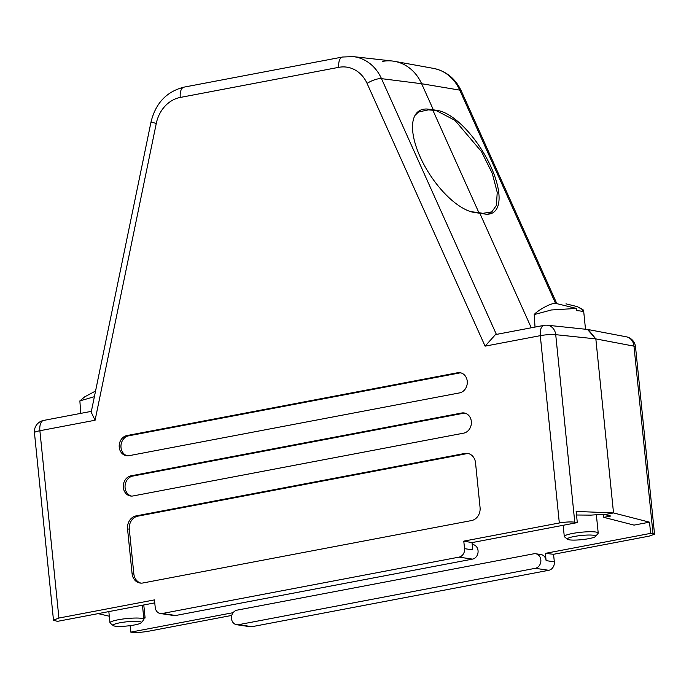 <?xml version="1.0" encoding="UTF-8"?>
<svg xmlns="http://www.w3.org/2000/svg" width="689" height="689" viewBox="0 0 689 689"><rect width="100%" height="100%" fill="white"/><g stroke="black" fill="none" stroke-linecap="round" stroke-linejoin="round"><path stroke-width="1.03" d="M574.772 522.184C570.587 521.685 565.436 521.952 559.322 522.977L540.297 335.664A11.368 1.679 -5.8 0 1 555.722 334.673A11.368 9.62 -84 0 0 547.35 325.225L587.493 329.445L595.839 338.902L555.722 334.673L574.772 522.184L577.296 522.606L576.159 511.427L613.52 512.935L604.778 514.597A34.097 3.514 172.7 0 0 590.929 515.131L576.529 515.002M577.296 522.606L472.025 542.605L472.757 549.874L464.55 548.668L463.783 541.132L472.025 542.605M154.758 602.875L57.42 621.366L53.484 620.143L58.918 618.042L154.457 599.895L155.223 607.431A7.39 6.304 -81.7 0 0 160.434 613.546A7.39 6.304 -81.7 0 0 162.242 613.511L175.738 615.484A7.39 6.304 98.3 0 1 173.929 615.527L160.434 613.546M479.802 213.228L531.271 327.792L479.802 213.228L474.816 212.556A59.667 25.82 -123.3 0 1 424.657 165.911A59.667 25.82 -123.3 0 1 419.007 110.989A59.667 25.82 -123.3 0 1 428.67 109.189L433.355 109.818L432.718 110.24L433.355 109.818L421.634 83.731L433.355 109.818L437.773 110.524A59.667 24.046 -122.5 0 1 437.92 110.55A59.667 24.046 -122.5 0 1 486.675 158.246A59.667 24.046 -122.5 0 1 493.221 212.565A59.667 24.046 -122.5 0 1 484.513 213.978L479.802 213.228M535.62 553.741A7.39 6.304 -81.7 0 0 533.811 553.784L237.05 610.153A7.39 6.304 -81.7 0 0 231.504 618.619A7.39 6.304 -81.7 0 0 236.715 624.734A7.39 6.304 -81.7 0 0 238.532 624.69L535.284 568.313A7.39 6.304 -81.7 0 0 540.831 559.856A7.39 6.304 -81.7 0 0 535.62 553.741L540.899 554.516A7.39 6.304 98.3 0 1 546.11 560.631L554.326 561.836L553.56 554.292L649.098 536.145L654.55 534.233L653.017 533.656L633.975 346.145A11.368 1.679 -5.8 0 1 635.516 346.825A11.368 11.368 0 0 0 626.327 336.809A11.368 9.758 100.8 0 1 633.975 346.145L595.839 338.902L613.52 512.935L595.839 338.902L588.173 329.549L585.039 329.549M547.35 325.225A11.368 11.368 0 0 0 544.043 325.363A11.368 5.684 -100.8 0 0 540.297 335.664L485.09 346.154L367.065 83.403A32.771 27.956 -81.7 0 0 338.79 67.333A11.368 5.684 79.2 0 1 342.536 57.023L353.173 56.61L392.454 61.037A45.457 38.782 98.3 0 1 421.634 83.731A45.457 38.782 -81.7 0 0 394.642 61.355A45.457 38.782 -81.7 0 0 382.412 61.424M559.322 522.977L463.783 541.132M142.89 582.989L471.543 520.557A11.368 9.698 -81.7 0 0 480.069 507.535L475.531 462.81A11.368 9.698 -81.7 0 0 467.512 453.396A11.368 9.698 -81.7 0 0 464.731 453.457L136.069 515.897A11.368 9.698 -81.7 0 0 127.543 528.911L132.081 573.644A11.368 9.698 -81.7 0 0 140.1 583.049A11.368 9.698 -81.7 0 0 142.89 582.989M133.063 495.951L463.654 433.148A10.232 8.724 -81.7 0 0 471.388 422.891A10.232 8.724 -81.7 0 0 464.11 412.961A10.232 8.724 -81.7 0 0 461.604 413.021L131.013 475.823A10.232 8.724 -81.7 0 0 123.279 486.081A10.232 8.724 -81.7 0 0 130.557 496.002A10.232 8.724 -81.7 0 0 133.063 495.951M128.972 455.696L459.563 392.894A10.232 8.724 -81.7 0 0 467.297 382.628A10.232 8.724 -81.7 0 0 460.019 372.706A10.232 8.724 -81.7 0 0 457.513 372.758L126.922 435.56A10.232 8.724 -81.7 0 0 119.188 445.826A10.232 8.724 -81.7 0 0 126.466 455.748A10.232 8.724 -81.7 0 0 128.972 455.696M472.206 544.439L472.835 544.534A7.39 6.304 98.3 0 1 478.045 550.649A7.39 6.304 98.3 0 1 472.499 559.115L459.003 557.134L162.242 613.511M459.003 557.134A7.39 6.304 -81.7 0 0 464.55 548.668M472.499 559.115L175.738 615.484M338.79 67.333L180.277 97.442A32.771 27.956 -81.7 0 0 156.274 123.452L151.012 122.013L91.189 412.203L95.091 420.238L39.884 430.728L58.918 618.042M485.09 346.154L495.469 334.587L544.043 325.363M460.898 372.887A10.232 8.724 -81.7 0 0 459.279 373.016L128.688 435.818A10.232 8.724 -81.7 0 0 120.971 445.559A10.232 8.724 -81.7 0 0 127.353 455.825M464.98 413.142A10.232 8.724 -81.7 0 0 463.37 413.279L132.779 476.082A10.232 8.724 -81.7 0 0 125.062 485.814A10.232 8.724 -81.7 0 0 131.444 496.08M468.382 453.577A11.368 9.698 -81.7 0 0 466.487 453.715L137.834 516.156A11.368 9.698 -81.7 0 0 129.299 529.169L133.847 573.903A11.368 9.698 -81.7 0 0 140.987 583.135M603.53 514.58L603.814 517.353L610.747 516.035L604.821 514.588L613.52 512.935L649.512 522.176L650.649 533.364L545.369 553.362L546.11 560.631M143.725 617.68L145.103 617.999L143.777 604.959M649.512 522.176L634.044 525.113L603.814 517.353M143.777 618.248L145.103 617.999M231.788 615.415L148.695 631.202C142.589 632.252 137.447 632.648 133.287 632.39L130.772 632.123L130.118 625.646M130.772 632.123L233.149 612.676M653.017 533.656L650.649 533.364M553.56 554.292L545.369 553.362M98.139 613.632L109.301 616.224M554.326 561.836A7.39 6.304 98.3 0 1 548.78 570.294L535.284 568.313M238.532 624.69L252.028 626.671L548.78 570.294M252.028 626.671A7.39 6.304 98.3 0 1 250.21 626.714L236.715 624.734M432.873 110.249L478.881 212.668L482.886 213.34L491.791 211.876L496.399 205.382L497.225 192.369L492.222 173.206L481.508 151.666L454.938 120.325L436.886 110.92L432.873 110.249L428.455 109.852L418.516 111.997L415.054 115.339M478.881 212.668L470.682 211.626M583.015 309.594L577.287 306.631L583.583 310.265L585.504 329.239M577.287 306.631L565.988 303.84M569.45 539.857A14.202 2.101 174.2 0 0 584.418 539.349A14.202 2.101 174.2 0 0 595.546 536.455A14.202 2.101 174.2 0 0 593.617 535.267A14.202 2.101 174.2 0 0 576.615 536.076A14.202 2.101 174.2 0 0 567.59 539.298A14.202 2.101 174.2 0 0 569.45 539.857M595.546 536.455L598.061 533.441A17.044 2.523 174.2 0 0 598.216 533.045A17.044 2.523 174.2 0 0 595.752 532.02A17.044 2.523 174.2 0 0 576.564 532.804A17.044 2.523 174.2 0 0 564.291 536.49A17.044 2.523 174.2 0 0 564.524 536.852L567.59 539.298M582.351 309.292L582.575 311.531A25.002 3.695 174.2 0 0 580.198 310.989A25.002 3.695 174.2 0 0 576.71 310.67L576.478 308.431L555.446 303.315C549.719 303.255 536.55 311.342 534.208 314.58L551.372 309.972L576.478 308.431M535.026 327.077L534.208 314.58M115.132 626.172A14.202 2.101 174.2 0 0 130.1 625.655A14.202 2.101 174.2 0 0 141.219 622.761A14.202 2.101 174.2 0 0 139.299 621.581A14.202 2.101 174.2 0 0 122.297 622.382A14.202 2.101 174.2 0 0 113.272 625.603A14.202 2.101 174.2 0 0 115.132 626.172M141.219 622.761L143.743 619.747A17.044 2.523 174.2 0 0 143.889 619.351A17.044 2.523 174.2 0 0 141.434 618.326A17.044 2.523 174.2 0 0 122.237 619.11A17.044 2.523 174.2 0 0 109.973 622.796A17.044 2.523 174.2 0 0 110.197 623.157L113.272 625.603M80.708 413.383L79.881 400.886L94.384 396.692M353.173 56.61A44.139 37.654 98.3 0 1 381.499 78.649L421.634 83.731L459.752 90.121A44.139 37.654 -81.7 0 0 433.545 68.4L394.642 61.355M367.065 83.403A11.368 3.548 155.8 0 1 381.499 78.649L496.39 334.415M156.274 123.452L95.091 420.238M427.748 109.801L428.67 109.189M34.45 432.735A11.368 1.679 -5.8 0 1 39.884 430.728A11.368 5.684 79.2 0 1 43.64 420.428A11.368 11.368 0 0 0 34.45 432.735L53.484 620.143M151.012 122.013C155.636 103.152 166.643 91.525 184.023 87.133A11.368 5.684 79.2 0 0 180.277 97.442M128.688 435.818L126.922 435.56M459.279 373.016L457.513 372.758M132.779 476.082L131.013 475.823M463.37 413.279L461.604 413.021M133.847 573.903L132.081 573.644M129.299 529.169L127.543 528.911M137.834 516.156L136.069 515.897M466.487 453.715L464.731 453.457M437.102 110.955L437.773 110.524M555.515 303.306L459.752 90.121A11.368 3.548 -24.2 0 1 461.346 91.051L556.617 303.143M482.421 213.642L482.886 213.34M91.361 411.359L43.64 420.428M342.536 57.023L184.023 87.133M635.516 346.825L654.55 534.233M626.327 336.809L588.173 329.549M461.346 91.051C455.507 78.649 446.239 71.096 433.545 68.4M416.345 113.418L418.507 111.997M488.329 214.15L491.791 211.876M596.355 514.769L598.216 533.045M563.154 525.294L564.291 536.49M142.459 605.218L143.889 619.351M95.556 391.025L84.626 396.881L79.881 400.895M108.836 611.599L109.973 622.796"/></g></svg>
